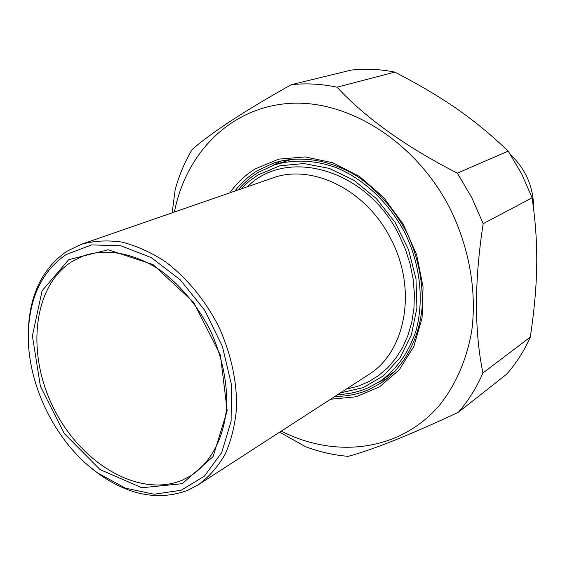 <?xml version="1.0" encoding="UTF-8"?>
<svg xmlns="http://www.w3.org/2000/svg" width="565" height="565" viewBox="0 0 565 565"><rect width="100%" height="100%" fill="white"/><g stroke="black" fill="none" stroke-linecap="round" stroke-linejoin="round"><path stroke-width="0.85" d="M337.008 87.18C321.337 83.903 306.082 83.076 291.236 84.701L351.211 70.095C365.428 68.485 379.977 69.156 394.871 72.101L337.008 87.18C365.739 118.134 405.854 146.794 457.353 173.158L508.189 151.109L521.58 173.702L532.103 197.806L483.181 223.669L471.775 197.623L457.353 173.158M458.321 412.295C468.265 400.966 476.472 387.865 482.92 372.999L530.33 337.079C524.066 351.084 516.142 363.479 506.565 374.27L458.321 412.295C409.999 434.902 373.288 449.592 348.174 456.351C333.851 455.171 319.726 452 305.806 446.83L279.64 432.183M291.236 84.701C244.871 110.712 211.833 132.316 192.128 149.52C184.755 161.936 179.105 175.341 175.164 189.741L172.156 212.828M530.33 337.079C538.226 283.037 538.932 245.295 532.103 197.806M508.189 151.109C474.014 118.488 443.158 97.258 394.871 72.101M483.181 223.669C474.339 280.798 474.254 330.582 482.92 372.999M281.278 431.123C335.278 458.674 399.801 451.442 439.302 405.493C455.531 385.274 466.782 359.728 471.768 330.702C476.895 291.335 469.31 247.668 450.065 208.612C415.748 141.299 347.454 99.066 288.666 103.466C229.658 107.767 185.772 153.624 174.423 212.037M378.423 382.385L387.795 378.098M281.78 160.743L272.634 165.489M234.842 191.104C241.213 182.827 248.77 175.99 257.506 170.602L274.103 162.889C300.015 154.93 330.511 159.591 357.956 176.788C378.472 191.161 394.97 210.215 407.443 233.945C418.481 258.382 423.347 283.114 422.048 308.137C418.722 340.356 403.636 367.264 381.424 382.802L369.002 389.575C358.238 394.208 346.889 396.482 334.967 396.397M330.567 399.243L356.091 396.792L379.532 386.87L399.278 369.807L413.855 346.437L422.048 318.166L423.058 286.858L416.645 254.737L403.184 224.185L383.677 197.468L359.594 176.52L332.778 162.748L305.192 156.915L278.743 159.139L255.112 168.956C245.189 175.115 236.777 183.067 229.884 192.82M510.499 154.577C526.043 169.472 533.748 187.552 533.621 208.838M89.468 466.57L99.052 474.113C129.484 495.547 159.09 500.936 187.863 490.279L198.364 484.742C209.092 476.846 218.083 466.549 225.35 453.843C231.424 439.93 235.174 424.407 236.601 407.28C236.876 380.273 230.845 353.21 218.514 326.097C204.728 299.69 187.107 278.284 165.651 261.885C151.272 252.47 136.737 245.881 122.033 242.11C107.548 240.019 93.896 240.782 81.078 244.384L66.797 251.326C42.848 267.958 30.037 293.927 28.349 329.226L28.398 341.359M240.937 188.993L249.059 181.309L258.12 174.86L279.767 165.828L303.935 163.532L329.176 168.37L353.874 180.256L376.347 198.59L395.006 222.243L408.53 249.631L415.988 278.856L416.921 307.911L411.391 334.84L399.928 357.935L383.451 375.838L363.154 387.647L340.391 392.894M337.835 394.547C348.428 394.222 358.521 391.983 368.119 387.83L380.118 381.297C396.722 369.369 408.686 352.504 416.01 330.687C424.054 301.152 420.508 266.051 405.861 234.722C390.175 203.894 364.686 179.508 336.457 167.678C314.762 160.036 294.104 159.09 274.484 164.846L258.389 172.332C250.698 177.057 243.918 182.947 238.063 189.988M66.105 254.575L91.558 244.899L120.783 245.775L151.286 257.626L180.242 279.781L204.784 310.383L222.44 346.55L231.466 384.737L231.12 421.2L221.706 452.551L204.417 476.14L181.139 490.265L154.076 494.227L125.55 488.195L97.78 473.046C55.37 442.918 26.068 382.858 28.412 330.878C30.072 296.258 42.629 270.826 66.105 254.575M68.697 259.695L42.093 290.763L32.389 335.829L40.405 386.312L64.29 433.553L100.047 469.579L141.801 487.75L182.184 483.704L213.069 456.654L227.187 410.691L220.392 355.067L193.604 302.31L153.016 264.561L108.141 249.744L68.697 259.695M182.657 480.01C139.59 498.344 81.572 464.07 54.099 409.074C26.11 354.347 32.438 286.568 71.967 261.538L84.03 255.655C107.152 247.993 135.466 253.29 161.696 271.285C181.407 286.3 197.581 305.919 210.229 330.137C221.544 355.011 227.052 379.835 226.756 404.618C224.806 436.378 211.557 461.958 191.295 475.476L182.657 480.01M81.078 244.384L272.111 178.194C311.605 163.094 366.523 189.656 390.994 239.27C417.683 289.732 405.536 352.504 368.126 374.955L198.364 484.742M346.147 389.165L357.645 386.34L368.564 381.763L378.698 375.492L387.887 367.575L395.938 358.132L402.704 347.291L408.029 335.207L411.814 322.092L413.947 308.151L414.385 293.63L413.093 278.799L410.084 263.926L405.402 249.285L399.123 235.153C366.932 168.864 286.702 146.942 247.421 186.747M395.853 370.584L380.118 381.297M274.484 164.846L292.67 159.019M97.78 473.046L99.052 474.113M28.412 330.878L28.349 329.226"/></g></svg>

